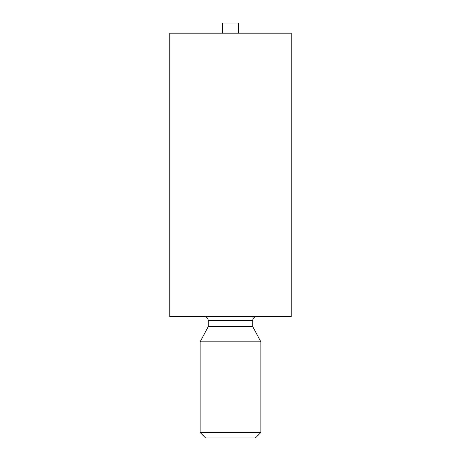 <?xml version="1.0" encoding="UTF-8"?>
<svg xmlns="http://www.w3.org/2000/svg" width="461" height="461" viewBox="0 0 461 461"><rect width="100%" height="100%" fill="white"/><g stroke="black" fill="none" stroke-linecap="round" stroke-linejoin="round"><path stroke-width="0.35" stroke-dasharray="2.31 1.73" d="M256.812 316.517L204.188 316.517L256.812 316.517M169.781 316.517L291.219 316.517M169.781 33.169L291.219 33.169M252.761 326.636L208.239 326.636M238.596 33.169L222.404 33.169L238.596 33.169M200.143 341.814L260.857 341.814M238.596 23.05L222.404 23.05M200.143 432.487L260.857 432.487M205.606 437.95L255.394 437.95M208.239 320.562L252.761 320.562"/><path stroke-width="0.69" d="M291.219 316.517L169.781 316.517L169.781 33.169L291.219 33.169L291.219 316.517M256.812 316.517A4.045 4.045 0 0 0 252.761 320.562L208.239 320.562C208.02 318.13 206.672 316.776 204.188 316.517M208.239 320.562L208.239 326.636L252.761 326.636L252.761 320.562M208.239 326.636L200.143 341.814L260.857 341.814L252.761 326.636M238.596 33.169L238.596 23.05L222.404 23.05L222.404 33.169M260.857 341.814L260.857 432.487L200.143 432.487L200.143 341.814M260.857 432.487L255.394 437.95L205.606 437.95L200.143 432.487"/></g></svg>
